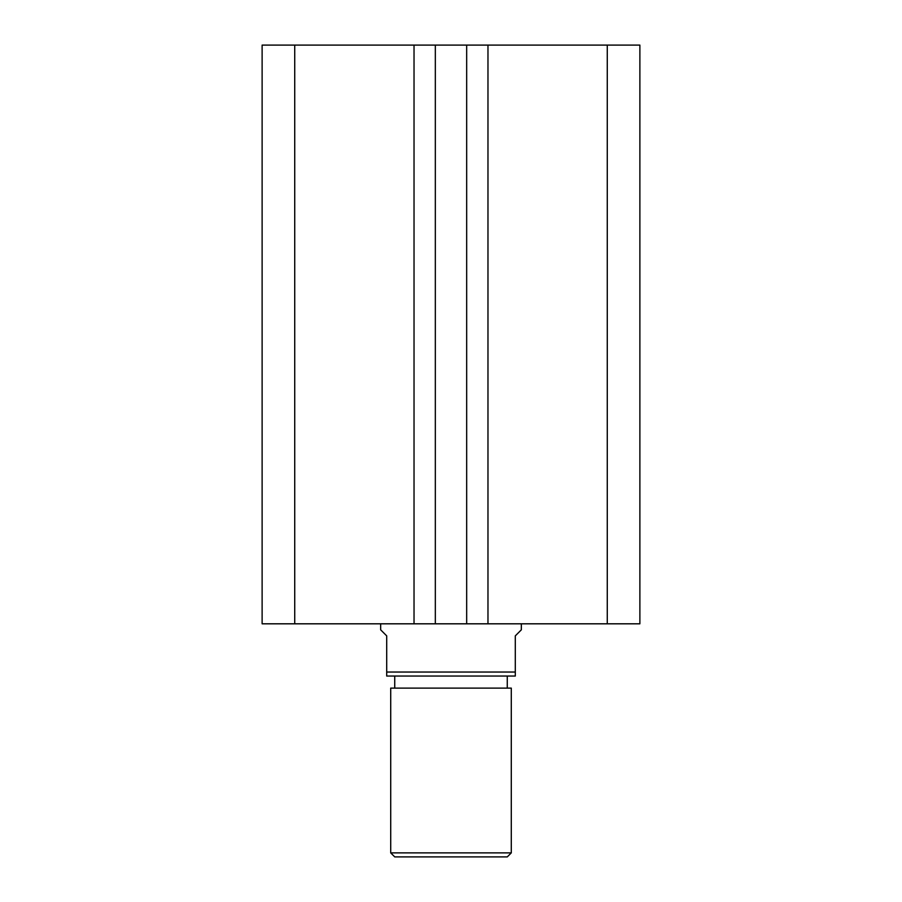 <?xml version="1.0" encoding="UTF-8"?>
<svg xmlns="http://www.w3.org/2000/svg" width="902" height="902" viewBox="0 0 902 902"><rect width="100%" height="100%" fill="white"/><g stroke="black" fill="none" stroke-linecap="round" stroke-linejoin="round"><path stroke-width="1.35" d="M639.879 623.812L639.879 45.1L607.271 45.1L607.271 623.812L639.879 623.812M607.271 623.812L487.971 623.812L487.971 45.1L607.271 45.1M487.971 45.1L466.672 45.1L466.672 623.812L487.971 623.812M414.029 623.812L414.029 45.1L294.728 45.1L294.728 623.812L435.328 623.812L435.328 45.1L466.672 45.1M435.328 623.812L466.672 623.812M414.029 45.1L435.328 45.1M294.728 45.1L262.121 45.1L262.121 623.812L294.728 623.812M511.287 852.886L507.262 856.9L394.738 856.9L390.713 852.886L511.287 852.886L511.287 688.113L390.713 688.113L390.713 852.886M507.262 688.113L507.262 676.049M394.738 688.113L394.738 676.049M380.667 623.812L380.667 629.833L386.699 635.865L386.699 672.035L515.301 672.035L515.301 635.865L521.333 629.833L521.333 623.812M515.301 672.035L515.301 676.049L386.699 676.049L386.699 672.035"/></g></svg>
